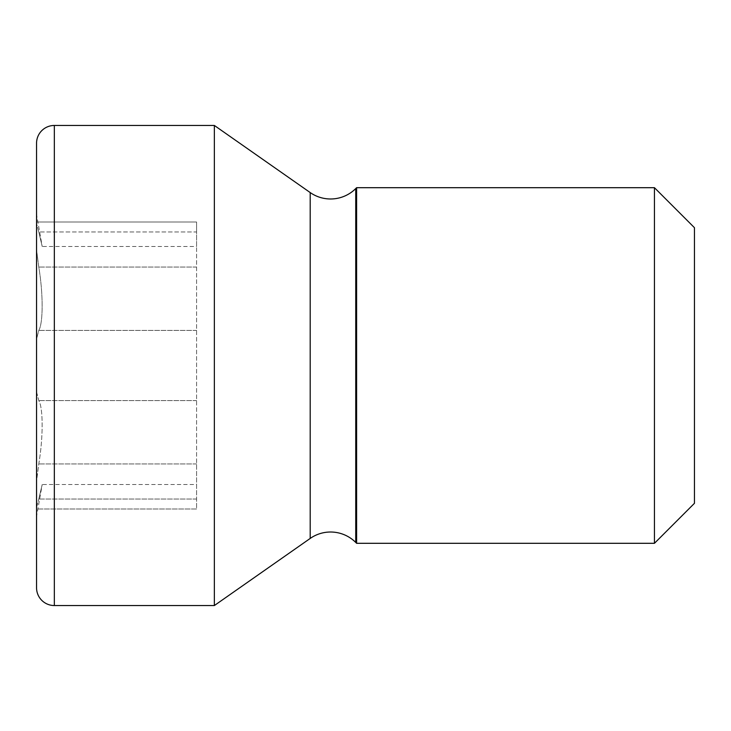 <?xml version="1.0" encoding="UTF-8"?>
<svg xmlns="http://www.w3.org/2000/svg" width="731" height="731" viewBox="0 0 731 731"><rect width="100%" height="100%" fill="white"/><g stroke="black" fill="none" stroke-linecap="round" stroke-linejoin="round"><path stroke-width="0.55" stroke-dasharray="3.65 2.74" d="M36.55 507.57L38.789 499.026L36.55 507.57L36.55 516.643L36.55 507.57M196.584 508.995L36.55 508.995L36.55 481.199L38.789 463.947C43.257 437.485 43.266 407.898 38.789 400.579L36.55 391.871L36.55 508.995L196.584 508.995L196.584 463.947L196.584 508.995M196.584 246.493L196.584 231.974L196.584 246.493L42.215 246.493L38.789 231.974L42.215 246.493L36.55 214.357L36.55 339.129L36.55 214.357M196.584 484.507L196.584 499.026L196.584 484.507L42.215 484.507L38.789 499.026L42.215 484.507L36.55 516.643M36.55 143.239L36.55 587.761M36.55 339.129L36.55 391.871L36.55 339.129L38.789 330.421C43.257 323.139 43.266 293.57 38.789 267.053L36.55 249.801L38.789 267.053C43.257 293.515 43.266 323.102 38.789 330.421L36.55 339.129M36.55 481.199L36.55 391.871L38.789 400.579C43.257 407.861 43.266 437.43 38.789 463.947L36.55 481.199M38.789 231.974L36.55 223.43L38.789 231.974L196.584 231.974L196.584 222.005L196.584 463.947L196.584 222.005L196.584 231.974L38.789 231.974M214.357 125.458L214.357 605.542M694.45 227.697L694.45 503.303M654.446 187.693L654.446 543.307M356.609 187.693L356.609 543.307M310.191 192.555L310.191 538.445M196.584 499.026L38.789 499.026L196.584 499.026M196.584 463.947L38.789 463.947L196.584 463.947M355.732 188.571L355.732 542.429M54.332 125.458L54.332 605.542M196.584 267.053L38.789 267.053L196.584 267.053M196.584 330.421L38.789 330.421L196.584 330.421M196.584 400.579L38.789 400.579L196.584 400.579M196.584 222.005L36.55 222.005L196.584 222.005"/><path stroke-width="1.1" d="M355.732 542.429A35.563 35.563 0 0 0 310.191 538.445L310.191 192.555A35.563 35.563 0 0 0 355.732 188.571L356.609 187.693L356.609 543.307L355.732 542.429L355.732 188.571M654.446 187.693L694.45 227.697L694.45 503.303L654.446 543.307L654.446 187.693L356.609 187.693M654.446 543.307L356.609 543.307M54.332 125.458A17.782 17.782 0 0 0 36.55 143.239L36.55 587.761A17.782 17.782 0 0 0 54.332 605.542L54.332 125.458L214.357 125.458L214.357 605.542L54.332 605.542M310.191 192.555L214.357 125.458M310.191 538.445L214.357 605.542"/></g></svg>
